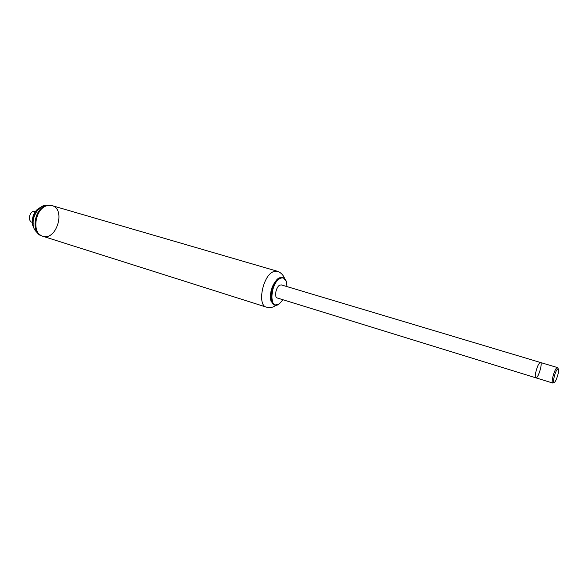<?xml version="1.0" encoding="UTF-8"?>
<svg xmlns="http://www.w3.org/2000/svg" width="588" height="588" viewBox="0 0 588 588"><rect width="100%" height="100%" fill="white"/><g stroke="black" fill="none" stroke-linecap="round" stroke-linejoin="round"><path stroke-width="0.88" d="M279.19 303.915L274.758 305.113C267.79 303.761 271.972 281.542 279.91 278.043L283.129 277.573L286.143 281.035M282.909 299.74L279.726 303.504C269.128 312.823 269.466 283.636 280.175 278.447C283.107 277.102 285.173 278.175 286.363 281.667L286.915 286.576M274.758 305.113L270.936 300.902C269.701 292.53 271.921 285.209 277.609 278.94L279.212 277.837L283.129 277.573M271.039 301.247L270.825 300.578C269.62 292.405 271.788 285.261 277.345 279.146L277.896 278.712M276.264 305.238L273.663 306.708C271.516 307.671 269.076 307.811 266.335 307.112L42.645 236.207C31.443 233.605 34.913 208.564 46.966 205.697L51.95 205.602C66.201 209.071 56.411 241.256 42.645 236.207C31.443 233.605 34.913 208.564 46.966 205.697L51.95 205.602L46.187 205.469C34.251 208.292 30.657 233.002 41.66 235.891C35.559 232.275 32.73 228.173 33.178 223.587C32.105 220.287 36.258 207.226 44.548 205.455L50.958 205.315M539.541 363.031L540.541 362.509C542.93 362.847 538.049 378.885 535.881 377.841C533.955 377.694 536.947 365.574 539.541 363.031L540.541 362.509L281.314 284.901L279.748 285.136C275.978 286.841 274.008 297.366 277.33 298.013L535.881 377.841C533.955 377.694 536.947 365.574 539.541 363.031M557.306 369.315L558.438 369.154C559.438 370.954 556.277 381.34 554.447 382.281C552.132 384.111 554.807 371.954 557.306 369.315M554.286 382.369L552.72 383.038C550.905 382.928 553.97 370.712 556.476 368.11L557.431 367.559L558.35 368.992M32.244 222.345L32.009 222.271C27.901 221.316 29.084 212.356 33.479 211.29L35.596 211.335M42.645 236.207L41.66 235.891M33.141 222.418C33.016 218.501 34.097 214.951 36.383 211.776M34.045 227.975C29.775 222.308 33.523 209.982 40.227 207.66M266.335 307.112C257.125 305.326 262.571 276.25 273.045 271.803L277.249 271.215C282.409 273.023 284.092 277.11 284.452 278.308M277.249 271.215L51.95 205.602M557.431 367.559L540.541 362.509M552.72 383.038L535.881 377.841"/></g></svg>
